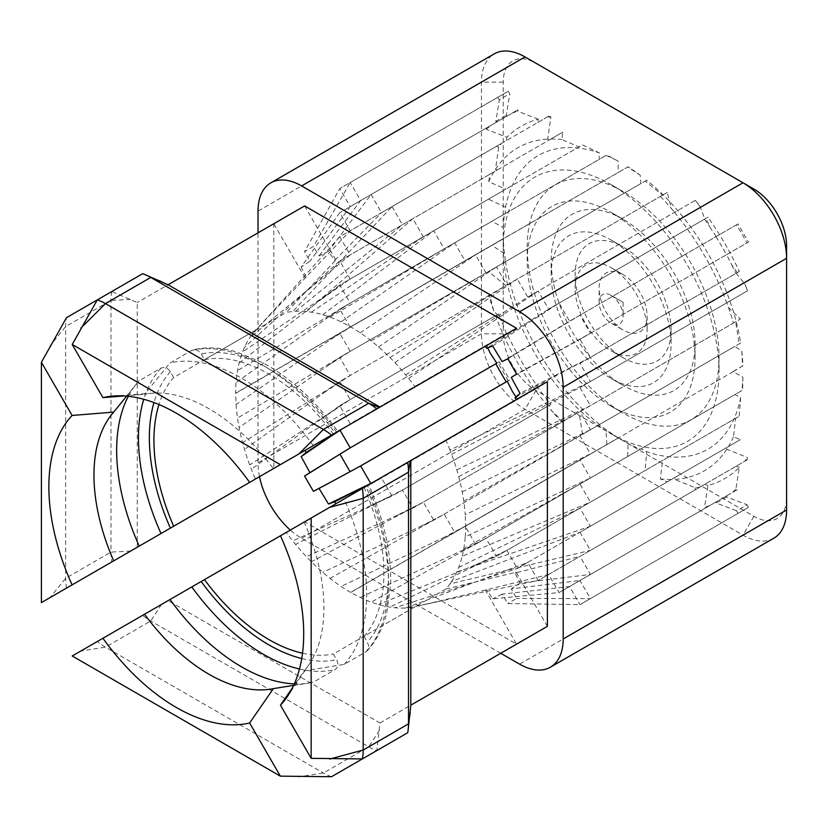 <?xml version="1.0" encoding="UTF-8"?>
<svg xmlns="http://www.w3.org/2000/svg" width="828" height="828" viewBox="0 0 828 828"><rect width="100%" height="100%" fill="white"/><g stroke="black" fill="none" stroke-linecap="round" stroke-linejoin="round"><path stroke-width="0.62" stroke-dasharray="4.14 3.1" d="M623.122 413.089L611.136 406.175A118.694 68.527 60 0 1 527.208 260.799A118.694 68.527 60 0 1 611.136 212.341L611.136 212.341A118.694 68.527 60 0 1 695.065 357.717A118.694 68.527 60 0 1 611.136 406.175L623.122 413.1A135.647 78.318 60 0 1 623.122 413.089A135.647 78.318 60 0 1 527.208 246.961A135.647 78.318 60 0 1 623.122 191.578L623.122 191.578A135.647 78.318 60 0 1 719.035 357.717A135.647 78.318 60 0 1 623.122 413.1M623.122 219.265L611.136 212.341L623.122 219.265A101.74 58.736 60 0 1 695.065 343.868A101.74 58.736 60 0 1 623.122 385.413A101.74 58.736 60 0 1 623.122 385.403A101.74 58.736 60 0 1 551.179 260.799A101.74 58.736 60 0 1 623.122 219.265M623.122 385.403L611.136 378.489A84.787 48.955 60 0 1 551.179 274.648A84.787 48.955 60 0 1 611.136 240.027L611.136 240.027A84.787 48.955 60 0 1 671.084 343.868A84.787 48.955 60 0 1 611.136 378.489L623.122 385.413M623.122 246.951L611.136 240.027L623.122 246.951A67.834 39.164 60 0 1 671.084 330.03A67.834 39.164 60 0 1 623.122 357.727L623.122 357.727A67.834 39.164 60 0 1 575.16 274.648A67.834 39.164 60 0 1 623.122 246.951M611.136 267.713L611.136 267.713A50.881 29.373 60 0 1 647.113 330.03A50.881 29.373 60 0 1 611.136 350.803L623.122 357.727L611.136 350.803A50.881 29.373 60 0 1 575.16 288.486A50.881 29.373 60 0 1 611.136 267.713L623.122 274.637A33.927 19.582 60 0 1 647.113 316.182A33.927 19.582 60 0 1 623.122 330.041L623.122 330.041A33.927 19.582 60 0 1 599.13 288.486A33.927 19.582 60 0 1 623.122 274.637L611.136 267.713M611.136 295.399L611.136 295.399A16.974 9.801 60 0 1 623.132 316.182A16.974 9.801 60 0 1 611.136 323.117L623.122 330.041L611.136 323.117A16.974 9.801 60 0 1 599.13 302.334A16.974 9.801 60 0 1 611.136 295.399L623.132 302.344L611.136 295.399M733.184 371.658L580.076 460.057L590.426 477.994L579.983 484.028L590.426 502.12L579.983 508.144L590.426 526.235L579.983 532.269L590.426 550.361L579.983 556.385L590.426 574.477L579.983 580.511L590.426 598.603L579.983 604.626L507.781 603.55L502.141 594.152L569.54 586.534L559.097 592.569L548.654 574.477L485.322 590.053L516.548 644.143L304.652 521.806L335.878 503.776L286.24 532.425A162.609 93.885 -120 0 0 292.719 540.881A162.609 93.885 -120 0 0 295.596 544.41A162.609 93.885 -120 0 0 306.432 556.664A162.609 93.885 -120 0 0 311.369 561.736A162.609 93.885 -120 0 0 322.775 572.345A162.609 93.885 -120 0 0 330.093 578.389A162.609 93.885 -120 0 0 341.105 586.441A162.609 93.885 -120 0 0 350.575 592.362L618.205 437.94L611.136 433.862A152.6 88.11 60 0 1 503.227 246.961A152.6 88.11 60 0 1 611.136 184.654L611.136 184.654A152.6 88.11 60 0 1 719.035 371.555A152.6 88.11 60 0 1 611.136 433.862L628.028 443.497A169.554 97.89 60 0 0 640.23 449.242L640.893 448.859L646.678 451.684A169.554 97.89 60 0 0 740.677 397.409L734.891 394.594L741.784 390.609A169.554 97.89 60 0 0 742.913 377.164L733.184 371.658L742.913 365.831A169.554 97.89 60 0 0 741.784 351.093L734.891 346.352L740.677 343.009A169.554 97.89 60 0 0 646.678 180.193L640.893 183.537L640.23 175.184A169.554 97.89 60 0 0 628.028 166.842L350.575 326.832L341.105 321.823A162.609 93.885 -120 0 0 330.093 317.145A162.609 93.885 -120 0 0 322.775 314.743A162.609 93.885 -120 0 0 311.369 312.187A162.609 93.885 -120 0 0 306.432 311.556A162.609 93.885 -120 0 0 295.596 311.297A162.609 93.885 -120 0 0 292.719 311.514A162.609 93.885 -120 0 0 286.24 312.477L335.878 260.013L334.626 260.551L381.542 212.672L391.986 206.638L292.719 311.514M623.122 191.578L611.136 184.654L623.122 191.578M294.323 683.887A176.778 102.061 -120 0 0 308.813 683.09A176.778 102.061 -120 0 0 313.284 682.22L335.081 669.635C338.166 667.285 338.683 663.973 336.613 659.709L333.322 654.006L415.076 606.81L485.322 590.053M191.837 350.337A176.778 102.061 -120 0 1 335.081 433.034L273.354 468.679A162.609 93.885 -120 0 0 208.935 408.69A162.609 93.885 -120 0 0 152.549 393.207A162.609 93.885 -120 0 0 144.527 394.294L170.04 362.923L191.837 350.337L196.029 349.84L198.202 350.793L201.204 353.97L204.495 359.673L286.24 312.477M313.284 445.619A176.778 102.061 -120 0 0 241.662 378.23A176.778 102.061 -120 0 0 170.04 362.923M618.299 437.991L350.741 592.455L360.211 597.464A162.609 93.885 -120 0 0 371.223 602.142A162.609 93.885 -120 0 0 378.541 604.543A162.609 93.885 -120 0 0 389.947 607.1A162.609 93.885 -120 0 0 394.884 607.731A162.609 93.885 -120 0 0 405.72 607.99A162.609 93.885 -120 0 0 408.597 607.773A162.609 93.885 -120 0 0 415.076 606.81M302.52 653.209A162.609 93.885 -120 0 0 333.322 654.006M485.322 346.301L415.076 386.852A162.609 93.885 -120 0 0 408.597 378.406A162.609 93.885 -120 0 0 405.72 374.877A162.609 93.885 -120 0 0 394.884 362.623A162.609 93.885 -120 0 0 389.947 357.551A162.609 93.885 -120 0 0 378.541 346.942A162.609 93.885 -120 0 0 371.223 340.888A162.609 93.885 -120 0 0 360.211 332.846A162.609 93.885 -120 0 0 350.741 326.925L618.299 172.462M415.076 386.852L333.322 434.058A162.609 93.885 -120 0 0 204.495 359.673M350.109 327.091L339.759 309.154L350.203 303.12L339.759 285.029L350.203 279.005L339.759 260.913L350.203 254.879L339.759 236.787L350.203 230.764L255.417 330.279A162.609 93.885 -120 0 0 251.339 335.402A162.609 93.885 -120 0 0 249.714 337.793A162.609 93.885 -120 0 0 244.519 347.305A162.609 93.885 -120 0 0 242.604 351.879A162.609 93.885 -120 0 0 239.116 363.037A162.609 93.885 -120 0 0 237.532 370.582A162.609 93.885 -120 0 0 236.073 382.464A162.609 93.885 -120 0 0 235.68 393.165L503.227 238.692L350.109 327.298L330.724 339.48L236.073 404.519L235.68 393.352L503.331 238.837L503.331 227.514L491.915 221.304L505.111 213.686L505.566 207.259L488.489 199.165L505.877 189.126L488.789 181.767L489.69 174.346L497.255 169.978L495.496 169.274L498.684 147.105A203.46 117.472 60 0 1 501.437 143.451L496.562 146.266L498.684 147.105M236.073 404.519A162.609 93.885 -120 0 0 237.532 418.078A162.609 93.885 -120 0 0 239.116 427.445A162.609 93.885 -120 0 0 242.604 442.628A162.609 93.885 -120 0 0 244.519 449.428A162.609 93.885 -120 0 0 249.714 464.943A162.609 93.885 -120 0 0 251.339 469.197A162.609 93.885 -120 0 0 255.417 479.039M255.417 330.279L173.673 377.475A162.609 93.885 -120 0 0 158.955 404.55M286.24 532.425L547.38 381.656M330.093 578.389L444.201 514.178L599.565 424.485L433.758 520.212L444.201 514.178L454.644 532.269L444.75 536.989L465.005 526.287L454.644 532.269L618.205 437.94M333.322 434.058L337.876 431.429C315.282 400.597 290.276 377.713 262.859 362.778L236.052 351.755C220.527 347.429 206.265 346.777 193.255 349.778M173.673 377.475L170.382 371.772C167.711 367.849 164.586 366.638 161.015 368.129L139.218 380.714L126.653 396.146M123.962 395.95L144.527 394.294M139.218 380.714A176.778 102.061 -120 0 0 136.227 384.161A176.778 102.061 -120 0 0 128.288 396.312M293.64 685.377L313.284 682.22M41.4 602.598L66.499 588.108A56.252 32.478 60 0 1 65.66 578.255L65.66 326.563A56.252 32.478 60 0 1 66.499 317.673M66.499 588.108L111.821 561.943A56.252 32.478 60 0 1 110.983 552.09L110.983 300.398A56.252 32.478 60 0 1 111.821 291.508L97.321 299.871M111.821 561.943L137.262 547.256L137.262 302.572L111.821 291.508M331.531 776.716A56.252 32.478 60 0 1 323.417 773L105.446 647.154A56.252 32.478 60 0 1 97.321 641.503L72.222 655.993M304.652 521.806L168.084 600.652L379.99 722.989L376.854 750.551A56.252 32.478 60 0 1 368.729 746.835L150.758 620.99A56.252 32.478 60 0 1 142.644 615.339L97.321 641.503M168.084 600.652L142.644 615.339M442.483 515.151L422.239 525.614L433.758 520.212L423.315 502.12L412.872 508.144L402.429 490.062L391.986 496.086L381.542 477.994L371.089 484.028L344.003 496.748M546.356 398.527L548.788 405.554L550.91 404.333A203.46 117.472 60 0 1 546.356 398.527L537.755 387.804L373.107 482.269M512.397 391.509L517.935 399.241L371.089 484.028L370.768 483.459M360.646 465.936L318.469 488.686M339.925 454.158L309.434 472.985M508.237 380.735L497.794 362.643L499.325 361.753A237.377 137.044 60 0 0 509.769 379.845L350.037 471.681M339.759 453.879L350.203 447.844L339.759 453.879M340.091 430.322L339.759 429.753L315.199 446.851M517.935 399.241L538.272 387.504A203.46 117.472 60 0 1 506.933 333.239L342.388 428.821M506.933 333.239L350.203 423.729L339.759 405.637L251.339 469.197M496.562 146.266L339.759 236.787L251.339 335.402M501.437 143.451L350.203 230.764L339.759 212.672L301.144 267.051L309.91 261.203L304.59 251.619L313.419 246.516L319.059 255.914L328.509 251.257L334.626 260.551M306.143 276.997L301.144 267.051M499.325 99.981L497.794 97.311L508.237 91.287L509.769 93.947A237.377 137.044 60 0 0 499.325 99.981L495.827 121.602L496.841 121.985L339.759 212.672L350.203 206.638L309.91 261.203M496.841 121.985L350.203 206.638L339.759 188.556L304.59 251.619M497.794 97.311L339.759 188.556L350.203 182.522L313.419 246.516M508.237 91.287L350.203 182.522L360.646 200.614L319.059 255.914M486.605 127.895L486.378 129.354L506.933 137.282A203.46 117.472 60 0 1 538.272 119.191L537.755 122.482L381.542 212.672L371.089 194.58L517.935 109.803L360.646 200.614L371.089 194.58L328.509 251.257M465.17 260.861L475.541 254.879L485.984 272.971L496.427 266.937L506.871 285.029L517.314 279.005L527.757 297.097L538.2 291.063L548.654 309.154L559.097 303.12L569.54 321.212L579.983 315.178L590.426 333.27L579.983 339.304L590.426 357.396L515.057 397.616M492.691 346.042L559.097 303.12L707.971 217.164A203.46 117.472 60 0 1 739.311 271.439L590.426 357.396L520.056 393.435M737.272 272.609L731.724 264.867L726.611 254.641L579.983 339.304L511.29 377.464M748.45 242.035L746.918 242.925A237.377 137.044 60 0 0 736.475 224.833L738.007 223.943L748.45 242.035L590.426 333.27L516.61 374.028M738.007 223.943L579.983 315.178L507.781 358.731M736.475 224.833L569.54 321.212L502.141 361.619M699.888 206.151L695.334 200.345A203.46 117.472 60 0 1 699.888 206.151L704.866 218.965L548.654 309.154L486.574 348.277M408.69 726.125L407.676 732.759M744.807 461.227L747.229 459.83L747.56 457.563A203.46 117.472 60 0 1 744.807 461.227L579.983 556.385L515.057 573.069L520.056 583.015L590.426 574.477L737.272 489.7L735.895 489.162L739.311 467.396A203.46 117.472 60 0 1 707.971 485.487L704.556 507.253L705.942 507.792L559.097 592.569L492.691 598.82L486.574 589.515M502.141 594.152L492.691 598.82M746.918 504.697L748.45 507.357L738.007 513.391L736.475 510.721A237.377 137.044 60 0 0 746.918 504.697L726.446 496.914L726.611 495.848L579.983 580.511L511.29 588.874L516.61 598.447L507.781 603.55M520.056 583.015L511.29 588.874M748.45 507.357L590.426 598.603L516.61 598.447M738.007 513.391L579.983 604.626L569.54 586.534L716.168 501.882L715.992 502.948L736.475 510.721M695.334 487.713L695.002 489.979L699.888 487.164A203.46 117.472 60 0 1 695.334 487.713L674.551 479.402L674.82 477.518L667.254 481.886L660.371 478.957L662.545 460.482L645.157 470.521L646.678 451.684M707.971 485.487L704.866 484.287L538.2 580.511L527.757 562.419L674.82 477.518M408.597 607.773L538.2 580.511L695.002 489.979M704.866 484.287L699.888 487.164M705.942 507.792L716.168 501.882M726.611 495.848L737.272 489.7M736.195 466.195L739.311 467.396M547.38 626.341L516.144 572.262L445.899 589.008A162.609 93.885 -120 0 0 449.977 583.885L590.426 550.361L747.229 459.83M449.977 583.885A162.609 93.885 -120 0 0 451.602 581.494L579.983 532.269L727.036 447.368L726.767 449.242L747.56 457.563M747.56 290.794L744.807 283.952A203.46 117.472 60 0 1 747.56 290.794L726.767 302.8L728.464 307.457L740.356 319.07L733.484 323.044L735.657 321.781L739.156 343.879L740.677 343.009M739.311 271.439L579.983 363.42L590.426 381.511L579.983 387.545L727.036 302.644M451.602 454.344L579.983 387.545L590.426 405.637L579.983 411.661L590.426 429.753L579.983 435.787L590.426 453.879L465.243 514.768A162.609 93.885 -120 0 0 463.784 501.209A162.609 93.885 -120 0 0 462.2 491.842A162.609 93.885 -120 0 0 458.712 476.659A162.609 93.885 -120 0 0 456.797 469.859A162.609 93.885 -120 0 0 451.602 454.344A162.609 93.885 -120 0 0 449.977 450.08L590.426 381.511L747.229 290.98M736.195 273.23L744.807 283.952M726.611 254.641L746.918 242.925M716.168 236.549L709.875 227.017L705.942 218.344M704.866 218.965L707.971 217.164M408.597 378.406L538.2 291.063L695.002 200.531M405.72 374.877L527.757 297.097L695.334 200.345M550.91 116.955L548.788 116.117L546.356 117.514A203.46 117.472 60 0 1 550.91 116.955L547.722 139.125L549.481 139.828L562.802 132.138L561.901 139.559L578.989 146.918L582.498 144.89L599.565 152.994L599.11 159.421L606.8 154.971L618.216 161.181L618.112 172.359M548.788 116.117L391.986 206.638L402.429 224.73L549.481 139.828M537.755 122.482L546.356 117.514M538.272 119.191L517.707 111.262L517.935 109.803M507.285 115.951L506.27 115.568L509.769 93.947M506.425 140.574L506.933 137.282M489.69 174.346L339.759 260.913L304.839 292.594L350.203 254.879L497.255 169.978M498.684 313.884L496.562 315.106L501.437 320.715A203.46 117.472 60 0 1 498.684 313.884L495.496 315.727L497.255 314.702L493.809 311.069L489.69 294.954L488.789 295.472L505.877 285.608L488.489 271.522L505.566 261.669L504.459 253.585L491.915 245.43M496.562 315.106L339.759 405.637L497.255 314.702M506.425 333.539L501.437 320.715M486.605 344.976L490.538 353.649M499.325 361.753L497.794 362.643M509.769 379.845L507.285 381.284M537.755 387.804L538.272 387.504M582.498 434.338L578.989 412.24L423.315 502.12L397.285 515.254L412.872 508.144L562.802 421.587L550.91 409.964L549.481 405.151L402.429 490.062L370.799 505.649L391.986 496.086L548.788 405.554M549.481 405.151L550.91 404.333M773.828 538.21A61.655 35.594 60 0 1 743.006 535.147L525.035 409.311A61.655 35.594 60 0 1 481.441 333.798L481.441 82.107A61.655 35.594 60 0 1 494.212 53.882M259.506 476.68A61.655 35.594 60 0 1 258.025 462.79L258.025 232.854M500.743 653.271L301.62 538.293A61.655 35.594 60 0 1 290.328 530.065M405.72 607.99L527.757 562.419L517.314 568.443L506.871 550.361L496.427 556.385L485.984 538.293L475.541 544.327L627.696 456.476L628.028 443.497M640.893 448.859L485.984 538.293L463.483 549.885L475.541 544.327L465.181 526.391M640.23 449.242L627.696 456.476M662.545 460.482L506.871 550.361L475.282 565.027L496.427 556.385L645.157 470.521M740.677 397.409L739.156 416.246L735.657 418.264L733.484 436.749L740.356 439.668L727.036 447.368M451.602 581.494A162.609 93.885 -120 0 0 456.797 571.982A162.609 93.885 -120 0 0 458.712 567.397A162.609 93.885 -120 0 0 462.2 556.24L590.426 502.12L739.156 416.246M462.2 556.24A162.609 93.885 -120 0 0 463.784 548.705L579.983 484.028L734.891 394.594M463.784 548.705A162.609 93.885 -120 0 0 465.243 536.823L590.426 477.994L741.784 390.609M742.913 377.164L742.581 390.154M733.184 371.451L742.913 365.831M580.076 459.85L465.636 525.925L465.243 514.768M741.784 351.093L742.581 366.028M463.784 501.209L579.983 435.787L734.891 346.352M462.2 491.842L590.426 429.753L739.156 343.879M646.678 180.193L645.157 181.073L662.545 195.149L660.371 196.412L667.254 192.438L671.363 208.552L674.82 212.185M378.541 346.942L496.427 266.937L645.157 181.073M371.223 340.888L485.984 272.971L640.893 183.537M360.211 332.846L475.541 254.879L627.696 167.039L640.23 175.184M295.596 311.297L402.429 224.73L412.872 218.706L423.315 236.787L433.758 230.764L444.201 248.855L606.8 154.971M341.105 321.823L454.644 242.821L465.005 260.758M330.093 317.145L444.201 248.855L599.11 159.421M322.775 314.743L433.758 230.764L582.498 144.89M239.116 363.037L339.759 285.029L488.489 199.165M491.915 221.304L339.759 309.154L328.923 316.813L350.203 303.12L505.111 213.686M320.902 419.196L350.203 399.603L339.759 381.511L350.203 375.488L339.759 357.396L350.203 351.362L339.759 333.27L330.724 339.48M488.489 271.522L339.759 357.396L329.316 364.662L350.203 351.362L505.111 261.927M606.8 444.419L606.013 429.484L599.11 424.743M445.899 589.008L364.154 636.204A162.609 93.885 -120 0 0 364.154 487.444M465.243 536.823A162.609 93.885 -120 0 0 465.636 526.122L580.076 460.057M449.977 450.08A162.609 93.885 -120 0 0 445.899 440.248M480.623 580.014L517.314 568.443L667.254 481.886M456.797 571.982L590.426 526.235L740.356 439.668M458.712 567.397L579.983 508.144L735.657 418.264M458.712 476.659L579.983 411.661L735.657 321.781M456.797 469.859L590.426 405.637L740.356 319.07M394.884 362.623L517.314 279.005L667.254 192.438M389.947 357.551L506.871 285.029L662.545 195.149M311.369 312.187L423.315 236.787L578.989 146.918M306.432 311.556L412.872 218.706L562.802 132.138M321.709 299.022L350.203 279.005L505.877 189.126M489.69 294.954L339.759 381.511L325.818 391.458L350.203 375.488L505.877 285.608M578.989 412.24L562.802 421.587M364.154 636.204L368.595 645.136L368.615 647.641L366.462 651.47L344.117 664.418L304.176 670.835L292.46 687.809M304.176 670.835A162.609 93.885 -120 0 0 309.134 664.439A162.609 93.885 -120 0 0 304.176 522.064M344.117 664.418A176.778 102.061 -120 0 0 344.117 499.015M367.104 650.891C376.202 641.12 382.764 628.442 386.79 612.844L390.64 584.113C391.416 552.897 384.099 519.808 368.708 484.815L367.446 485.55A169.078 97.611 -120 0 1 367.446 641.907M786.6 245.709L786.6 497.4A46.233 26.693 60 0 1 753.904 516.279L535.933 390.433A46.244 26.693 60 0 1 503.238 333.798L503.238 82.107A46.244 26.693 60 0 1 535.933 63.228L525.035 56.935M142.644 273.706L148.895 276.148M304.652 205.924L335.878 260.013M516.144 572.262L515.057 573.069M137.262 547.256L273.82 468.41L273.82 223.726L137.262 302.572M305.056 277.815L273.82 223.726M379.99 722.989L410.812 705.187M535.933 63.228L753.904 189.074M472.415 582.85L394.884 607.731M493.115 557.037L389.947 607.1M475.282 565.027L378.541 604.543M483.542 539.649L371.223 602.142M463.483 549.885L360.211 597.464M444.75 536.989L341.105 586.441M422.239 525.614L322.775 572.345M416.815 505.577L311.369 561.736M397.285 515.254L306.432 556.664M388.984 496.893L295.596 544.41M370.799 505.649L292.719 540.881M337.565 407.821L249.714 464.943M325.818 391.458L244.519 449.428M343.962 379.379L242.604 442.628M329.316 364.662L239.116 427.445M348.505 352.376L237.532 418.078M328.923 316.813L236.073 382.464M347.812 304.559L237.532 370.582M337.545 287.575L242.604 351.879M304.839 292.594L244.519 347.305M311.4 286.902L249.714 337.793M606.013 155.436A169.554 97.89 60 0 1 618.216 161.181M505.566 207.259A169.554 97.89 60 0 1 599.565 152.994M503.331 227.514A169.554 97.89 60 0 1 504.459 214.069M504.459 253.585A169.554 97.89 60 0 1 503.331 238.837M599.565 424.485A169.554 97.89 60 0 1 505.566 261.669M618.216 437.836A169.554 97.89 60 0 1 606.013 429.484M488.789 181.767A186.507 107.681 60 0 1 493.809 171.976M495.496 169.274A186.507 107.681 60 0 1 547.722 139.125M550.91 139.011A186.507 107.681 60 0 1 561.901 139.559M561.901 422.104A186.507 107.681 60 0 1 550.91 409.964M547.722 406.175A186.507 107.681 60 0 1 503.745 335.661A186.507 107.681 60 0 1 495.496 315.727M493.809 311.069A186.507 107.681 60 0 1 488.789 295.472M733.484 436.749A186.507 107.681 60 0 1 728.464 446.54M726.767 449.242A186.507 107.681 60 0 1 674.551 479.402M671.363 479.505A186.507 107.681 60 0 1 660.371 478.957M660.371 196.412A186.507 107.681 60 0 1 671.363 208.552M674.551 212.341A186.507 107.681 60 0 1 726.767 302.8M728.464 307.457A186.507 107.681 60 0 1 733.484 323.044M704.556 219.141A220.424 127.264 60 0 1 709.875 227.017M715.992 236.653A220.424 127.264 60 0 1 726.446 254.745M731.724 264.867A220.424 127.264 60 0 1 735.895 273.406M735.895 489.162A220.424 127.264 60 0 1 731.724 492.898M726.446 496.914A220.424 127.264 60 0 1 715.992 502.948M709.875 505.515A220.424 127.264 60 0 1 704.556 507.253M517.707 399.375A220.424 127.264 60 0 1 515.979 396.86M487.692 347.863A220.424 127.264 60 0 1 486.595 345.566A220.424 127.264 60 0 1 486.378 345.11M486.378 129.354A220.424 127.264 60 0 1 490.538 125.618M495.827 121.602A220.424 127.264 60 0 1 506.27 115.568M512.397 113.001A220.424 127.264 60 0 1 517.707 111.262M299.477 669.003A176.778 102.061 -120 0 0 335.081 669.635M301.734 658.529A169.078 97.611 -120 0 0 336.613 659.709M336.613 432.154A169.078 97.611 -120 0 0 201.204 353.97M170.382 371.772A169.078 97.611 -120 0 0 153.946 402.574M161.015 368.129A176.778 102.061 -120 0 0 143.761 399.282M130.607 299.405L110.983 300.398L65.66 326.563L50.011 345.938M161.429 604.492L150.758 620.99L105.446 647.154L80.844 651.015M503.238 82.107L481.441 82.107L258.025 211.099M503.238 333.798L481.441 333.798L258.025 462.79M535.933 390.433L525.035 409.311L301.62 538.293M753.904 516.279L743.006 535.147L519.591 664.139M365.914 651.843A176.778 102.061 -120 0 0 365.914 486.429M130.607 551.096L110.983 552.09L65.66 578.255L50.011 597.63M379.4 730.327L368.729 746.835L323.417 773L298.815 776.861M152.549 393.207L113.788 396.012M111.956 414.155L136.227 384.161M270.704 689.113L308.813 683.09M271.625 312.777L261.379 323.914M309.134 664.439L287.326 696.596M438.333 601.521L423.553 604.833M503.227 246.961L503.227 238.795M719.035 357.717L719.035 371.555M623.132 302.344L623.132 316.182M599.13 302.334L599.13 288.486M647.113 316.182L647.113 330.03M575.16 288.486L575.16 274.648M671.084 330.03L671.084 343.868M551.179 274.648L551.179 260.799M695.065 343.868L695.065 357.717M527.208 260.799L527.208 246.961"/><path stroke-width="1.24" d="M292.46 687.809L280.464 705.177A180.204 104.038 -120 0 0 287.326 696.596A180.204 104.038 -120 0 0 280.464 535.757L170.04 599.513A176.778 102.061 -120 0 0 241.662 666.913A176.778 102.061 -120 0 0 294.323 683.887M273.354 468.679L249.642 482.372A180.204 104.038 -120 0 0 113.788 396.012A180.204 104.038 -120 0 0 102.92 397.657L123.962 395.95M170.04 599.513L102.92 638.264A180.204 104.038 -120 0 0 176.281 707.454A180.204 104.038 -120 0 0 249.642 722.979L273.354 688.627L293.64 685.377M144.527 614.252A162.609 93.885 -120 0 0 208.935 674.23A162.609 93.885 -120 0 0 270.704 689.113A162.609 93.885 -120 0 0 273.354 688.627M204.495 579.621A162.609 93.885 -120 0 0 268.914 639.609A162.609 93.885 -120 0 0 302.52 653.209M158.955 404.55A162.609 93.885 -120 0 0 173.673 526.235L305.056 450.38L306.143 452.45L330.082 436.842L301.144 456.632L306.143 452.45M126.653 396.146L113.695 412.096L72.098 415.459A180.204 104.038 -120 0 0 72.098 584.879L173.673 526.235M113.695 412.096A162.609 93.885 -120 0 0 111.956 414.155A162.609 93.885 -120 0 0 113.695 560.856M128.288 396.312A176.778 102.061 -120 0 0 139.218 546.128M336.613 432.154L335.081 433.034M102.92 397.657L72.222 344.489L280.34 464.643L249.642 482.372M72.098 584.879L41.4 602.598L41.4 362.291L72.098 415.459M249.642 722.979L280.34 776.146L72.222 655.993L102.92 638.264M72.222 344.489L97.321 299.871A56.252 32.478 60 0 1 105.446 303.597L323.417 429.442A56.252 32.478 60 0 1 331.531 435.093L280.34 464.643M41.4 362.291L66.499 317.673L142.644 273.706A56.252 32.478 60 0 1 144.807 274.513A56.252 32.478 60 0 1 150.758 277.432L368.729 403.277A56.252 32.478 60 0 1 376.854 408.928L331.531 435.093M144.807 274.513L168.084 284.77L379.98 407.117L376.854 408.928M373.107 482.269L328.509 504.024L319.059 488.458L313.419 491.346L304.59 476.038L309.91 472.602L301.144 456.632M360.108 488.872L334.626 501.799L328.509 504.024M370.768 483.459L360.646 465.936L319.059 488.458M331.883 481.513L313.419 491.346M340.091 430.322L350.203 447.844L304.59 476.038M350.037 471.681L339.925 454.158M322.351 464.953L309.91 472.602M342.388 428.821L330.082 436.842M168.084 284.77L304.652 205.924L516.548 328.271L485.322 346.301L486.574 348.277L492.691 346.042L502.141 361.619L507.781 358.731L516.61 374.028L511.29 377.464L520.056 393.435L515.057 397.616L516.144 399.686M280.464 535.757L362.353 488.479A56.252 32.478 60 0 1 363.192 498.342L363.192 750.033A56.252 32.478 60 0 1 362.353 758.924L311.162 758.345L280.464 705.177M362.353 488.479L407.676 462.314A56.252 32.478 60 0 1 408.514 472.177L408.514 723.869A56.252 32.478 60 0 1 408.059 730.482A56.252 32.478 60 0 1 407.676 732.759L362.353 758.924M407.676 462.314L410.812 460.503L410.812 705.187L408.059 730.482M487.692 347.863A220.424 127.264 60 0 0 490.538 353.649L496.841 363.192L350.203 447.844L496.841 363.192M495.827 363.771A220.424 127.264 60 0 0 506.27 381.863L507.285 381.284L512.397 391.509A220.424 127.264 60 0 0 515.979 396.86M360.646 465.936L507.285 381.284M258.025 232.854L258.025 211.099A61.655 35.594 60 0 1 270.787 182.874L494.212 53.882A61.655 35.594 60 0 1 525.035 56.935L743.006 182.781A61.655 35.594 60 0 1 786.6 258.295L786.6 509.986A61.655 35.594 60 0 1 773.828 538.21L550.413 667.192A61.655 35.594 60 0 1 519.591 664.139L500.743 653.271M270.787 182.874A61.655 35.594 60 0 1 301.62 185.927L519.591 311.773A61.655 35.594 60 0 1 563.185 387.276L563.185 638.978A61.655 35.594 60 0 1 550.413 667.192M753.904 189.074L743.006 182.781L753.904 189.074A46.244 26.693 60 0 1 786.6 245.709L786.6 258.295L563.185 387.276M290.328 530.065A61.655 35.594 60 0 1 259.506 476.68M786.6 497.4A46.233 26.693 60 0 1 786.6 497.431L786.6 509.986L563.185 638.978M280.34 776.146L331.531 776.716L376.854 750.551M410.812 460.503L547.38 381.656L547.38 626.341L410.812 705.187L516.548 644.143M335.878 503.776L334.626 501.799M273.82 468.41L305.056 450.38M311.162 518.038L311.162 758.345M516.548 328.271L379.98 407.117M191.837 586.938A176.778 102.061 -120 0 0 263.459 654.327A176.778 102.061 -120 0 0 299.477 669.003M201.204 581.525A169.078 97.611 -120 0 0 268.914 644.888A169.078 97.611 -120 0 0 301.734 658.529M153.946 402.574A169.078 97.611 -120 0 0 170.382 528.129M143.761 399.282A176.778 102.061 -120 0 0 161.015 533.542M379.4 407.448L368.729 403.277L323.417 429.442L298.815 453.982M410.233 712.535L408.514 723.869L363.192 750.033L329.637 759.069M743.006 182.781L519.591 311.773M525.035 56.935L301.62 185.927M410.233 460.844L408.514 472.177L363.192 498.342L329.637 507.367M161.429 281.603L150.758 277.432L105.446 303.597L80.844 328.136"/></g></svg>
